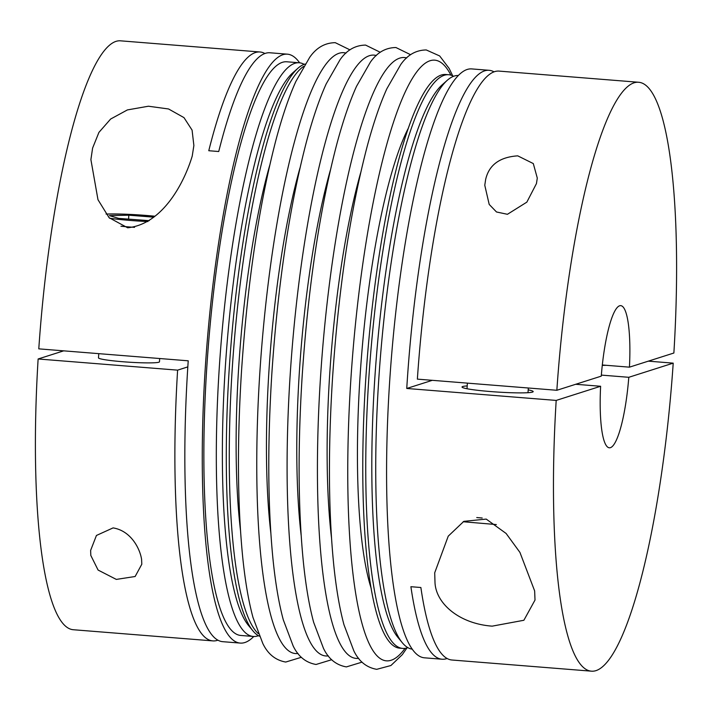 <?xml version="1.0" encoding="UTF-8"?>
<svg xmlns="http://www.w3.org/2000/svg" width="712" height="712" viewBox="0 0 712 712"><rect width="100%" height="100%" fill="white"/><g stroke="black" fill="none" stroke-linecap="round" stroke-linejoin="round"><path stroke-width="1.07" d="M98.763 353.65L98.487 357.851A30.563 2.358 3.7 0 0 125.864 361.972A30.563 2.358 3.7 0 0 158.874 362.212A30.563 2.358 3.7 0 0 159.479 361.794L159.693 358.519M602.272 365.381A30.563 2.358 3.7 0 0 606.33 365.318M458.243 75.508A287.755 55.554 94.6 0 0 454.212 76.077A287.755 55.554 94.6 0 0 447.305 80.269A287.755 55.554 94.6 0 0 380.333 357.949A287.755 55.554 94.6 0 0 402.316 642.74A287.755 55.554 94.6 0 0 412.364 649.175M453.571 76.3A287.755 55.554 94.6 0 0 448.685 74.733A287.755 55.554 94.6 0 0 444.252 75.276A287.755 55.554 94.6 0 0 369.501 368.451A287.755 55.554 94.6 0 0 402.796 648.418A287.755 55.554 94.6 0 0 407.228 647.876A287.755 55.554 94.6 0 0 407.869 647.653M448.685 74.733L445.694 74.493A287.755 55.554 94.6 0 0 441.262 75.036A287.755 55.554 94.6 0 0 366.52 368.211A287.755 55.554 94.6 0 0 399.806 648.178L402.796 648.418M305.065 64.035A287.755 55.554 94.6 0 0 304.772 64.124A287.755 55.554 94.6 0 0 297.865 68.316A287.755 55.554 94.6 0 0 230.893 345.996A287.755 55.554 94.6 0 0 252.876 630.788A287.755 55.554 94.6 0 0 259.302 636.163M304.131 64.347A287.755 55.554 94.6 0 0 299.245 62.781A287.755 55.554 94.6 0 0 294.812 63.324A287.755 55.554 94.6 0 0 220.061 356.498A287.755 55.554 94.6 0 0 253.356 636.466A287.755 55.554 94.6 0 0 257.788 635.923A287.755 55.554 94.6 0 0 258.429 635.7M299.245 62.781L286.785 61.784A287.755 55.554 94.6 0 0 282.361 62.327A287.755 55.554 94.6 0 0 207.61 355.502A287.755 55.554 94.6 0 0 240.905 635.469L253.356 636.466M299.636 62.825A295.4 57.022 94.6 0 0 287.399 54.174L269.964 52.777A295.4 57.022 94.6 0 0 265.416 53.329A295.4 57.022 94.6 0 0 218.735 151.523L208.776 150.721A295.4 57.022 -85.4 0 1 255.457 52.537A295.4 57.022 -85.4 0 1 259.996 51.985A295.4 57.022 -85.4 0 1 264.891 53.516M259.996 51.985L120.524 40.824A295.4 57.022 94.6 0 0 115.976 41.376A295.4 57.022 94.6 0 0 38.786 348.853L188.226 360.806A295.4 57.022 94.6 0 0 222.856 641.69L240.291 643.087A295.4 57.022 94.6 0 0 244.839 642.527A295.4 57.022 94.6 0 0 253.757 636.492M287.399 54.174A295.4 57.022 94.6 0 0 282.851 54.726A295.4 57.022 94.6 0 0 206.115 355.68A295.4 57.022 94.6 0 0 240.291 643.087M127.644 227.787L109.096 217.694L97.98 199.707L90.896 159.604L92.605 148.078L98.924 132.396L110.645 119.029L127.395 109.924L148.434 106.221L168.557 108.972L183.972 117.614L192.08 130.118L193.878 145.524L192.231 156.053C184.657 181.346 163.386 224.129 127.644 227.787M217.97 640.159A295.4 57.022 -85.4 0 1 217.445 640.337A295.4 57.022 -85.4 0 1 212.897 640.898A295.4 57.022 -85.4 0 1 177.608 370.142L187.826 366.885M517.74 155.848L533.297 163.573L537.293 178.098L536.447 183.58L526.844 202.146L507.433 214.294L496.504 211.98L489.197 204.424L484.774 185.262L485.637 179.513C488.966 164.97 499.664 157.085 517.74 155.848M638.584 82.263L499.103 71.102A295.4 57.022 94.6 0 0 494.555 71.663A295.4 57.022 94.6 0 0 417.365 379.131L556.846 390.283L601.266 376.141A71.307 13.768 94.6 0 1 619.618 305.777A71.307 13.768 94.6 0 1 620.713 305.644A71.307 13.768 94.6 0 1 629.444 367.161L673.872 353.018A295.4 57.022 94.6 0 0 638.584 82.263A295.4 57.022 94.6 0 0 634.036 82.814A295.4 57.022 94.6 0 0 556.846 390.283M648.303 361.153L673.214 363.147L628.794 377.298L601.355 375.099M575.705 384.284L600.616 386.269L556.188 400.42A295.4 57.022 94.6 0 0 591.476 671.176A295.4 57.022 94.6 0 0 596.024 670.624A295.4 57.022 94.6 0 0 673.214 363.147M556.188 400.42L406.748 388.467A295.4 57.022 -85.4 0 1 484.596 70.862A295.4 57.022 -85.4 0 1 489.144 70.31L471.709 68.913A295.4 57.022 94.6 0 0 467.161 69.473A295.4 57.022 94.6 0 0 390.425 370.427A295.4 57.022 94.6 0 0 424.601 657.826L442.036 659.223A295.4 57.022 -85.4 0 1 410.904 586.706L420.872 587.507A295.4 57.022 94.6 0 0 452.004 660.015L591.476 671.176M489.144 70.31A295.4 57.022 -85.4 0 1 494.03 71.841M447.109 658.484A295.4 57.022 -85.4 0 1 446.584 658.671A295.4 57.022 -85.4 0 1 442.036 659.223M600.616 386.269A71.307 13.768 94.6 0 0 609.347 447.795A71.307 13.768 94.6 0 0 610.442 447.661A71.307 13.768 94.6 0 0 628.794 377.298M435.014 582.941L434.703 572.813L448.24 536.154L463.832 521.362L486.207 519.084L506.107 533.457L519.929 552.396L534.641 590.916L535.015 600.047L523.881 620.268L492.17 626.151C459.48 623.757 436.233 603.865 435.014 582.941M528.188 389.865A35.653 2.75 -176.3 0 1 533.181 391.609A35.653 2.75 -176.3 0 1 532.478 392.098A35.653 2.75 -176.3 0 1 493.968 391.814A35.653 2.75 -176.3 0 1 462.026 387.008A35.653 2.75 -176.3 0 1 462.738 386.518A35.653 2.75 -176.3 0 1 467.206 385.922M141.608 559.481L141.795 564.251L135.138 576.506L116.314 579.408L98.087 570.054L90.798 555.413L90.638 550.385L96.431 535.468L113.075 527.904C130.901 530.787 139.97 548.534 141.608 559.481M177.608 370.142L38.128 358.982L63.697 350.847M602.316 364.989L629.444 367.161M432.317 380.324L406.748 388.467M38.128 358.982A295.4 57.022 94.6 0 0 73.416 629.737L212.897 640.898M297.865 68.316L292.677 72.909A282.664 54.566 94.6 0 0 226.888 345.676A282.664 54.566 94.6 0 0 248.479 625.43L252.876 630.788M303.615 66.412A287.755 55.554 94.6 0 0 233.874 346.228A287.755 55.554 94.6 0 0 258.251 633.582M447.305 80.269L442.116 84.861A282.664 54.566 94.6 0 0 376.328 357.629A282.664 54.566 94.6 0 0 397.919 637.382L402.316 642.74M149.271 220.658L118.735 218.397L109.399 215.638L128.828 215.184L153.837 217.187M128.569 219.18L128.828 215.184M120.942 226.238A45.835 3.542 3.7 0 0 134.568 227.35M109.595 218.237A39.73 3.071 3.7 0 0 147.945 221.548M408.038 128.756A255.021 49.226 94.6 0 0 360.05 376.452A255.021 49.226 94.6 0 0 371.255 588.619M450.892 75.143A301.398 58.179 94.6 0 0 350.865 379.38A301.398 58.179 94.6 0 0 391.182 660.238A301.398 58.179 94.6 0 0 405.039 648.365M360.646 172.811A255.021 49.226 94.6 0 0 329.718 374.031A255.021 49.226 94.6 0 0 331.472 537.604M406.677 57.957A301.398 58.179 94.6 0 0 320.534 376.959A301.398 58.179 94.6 0 0 358.661 658.306M330.315 170.382A255.021 49.226 94.6 0 0 299.387 371.602A255.021 49.226 94.6 0 0 301.14 535.175M376.345 55.536A301.398 58.179 94.6 0 0 290.202 374.53A301.398 58.179 94.6 0 0 328.33 655.877M299.983 167.961A255.021 49.226 94.6 0 0 269.056 369.181A255.021 49.226 94.6 0 0 270.809 532.745M346.014 53.106A301.398 58.179 94.6 0 0 259.871 372.1A301.398 58.179 94.6 0 0 297.999 653.456M269.652 165.531A255.021 49.226 94.6 0 0 238.725 366.751A255.021 49.226 94.6 0 0 240.478 530.324M482.202 518.007A45.835 3.542 -176.3 0 1 476.746 517.562M154.958 216.234A39.73 3.071 3.7 0 0 106.097 214.072M452.698 75.837L449.183 68.494L439.678 55.954L426.265 49.956C415.915 50.089 407.389 54.975 400.696 64.614L386.856 88.751C379.95 104.041 373.399 123.238 367.196 146.334C350.162 211.473 338.601 288.716 332.531 378.054C328.045 449.334 328.446 511.581 333.732 564.785C336.18 588.575 339.597 608.564 343.985 624.762L353.811 650.786C358.892 661.368 366.529 667.544 376.728 669.324L390.915 665.524L402.298 654.666L406.935 647.964M410.619 54.717L395.934 47.526C385.584 47.66 377.057 52.546 370.365 62.193L356.525 86.321C349.619 101.611 343.068 120.809 336.865 143.904C319.83 209.052 308.269 286.295 302.2 375.633C297.714 446.913 298.114 509.151 303.401 562.355C305.849 586.145 309.266 606.135 313.654 622.332L323.479 648.356C328.561 658.938 336.197 665.124 346.397 666.904L362.043 662.133M380.288 52.296L365.603 45.096C355.252 45.239 346.735 50.125 340.033 59.764L326.194 83.9C319.288 99.191 312.737 118.379 306.534 141.483C289.499 206.622 277.938 283.865 271.868 373.204C267.383 444.484 267.783 506.722 273.07 559.926C275.517 583.715 278.935 603.714 283.323 619.903L293.148 645.935C298.23 656.517 305.866 662.694 316.066 664.474L331.712 659.704M349.957 49.867L335.272 42.676C324.921 42.809 316.404 47.695 309.702 57.334L295.863 81.471C288.956 96.761 282.406 115.958 276.203 139.054C259.168 204.202 247.607 281.436 241.537 370.783C237.052 442.054 237.452 504.301 242.739 557.505C245.186 581.295 248.604 601.284 252.991 617.482L262.817 643.506C267.899 654.088 275.535 660.264 285.735 662.044L301.381 657.283M528.01 392.695L528.313 388.004M467.019 388.752L467.383 383.127M496.344 524.566L463.165 521.745M154.985 216.217L124.306 214.152L106.061 214.018"/></g></svg>
